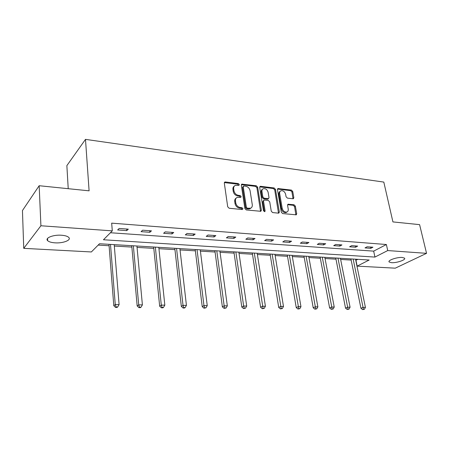 <?xml version="1.0" encoding="UTF-8"?>
<svg xmlns="http://www.w3.org/2000/svg" width="449" height="449" viewBox="0 0 449 449"><rect width="100%" height="100%" fill="white"/><g stroke="black" fill="none" stroke-linecap="round" stroke-linejoin="round"><path stroke-width="0.67" d="M239.323 184.567L238.346 183.568L225.37 181.974L224.814 182.053L224.32 183.119L227.705 206.793L229.147 208.246L242.252 209.554L242.965 208.718L241.977 207.707L240.299 207.539C237.886 207.045 236.37 205.507 235.753 202.926L235.461 200.956C235.276 199.261 235.82 198.088 237.094 197.437L240.782 197.33L241.135 196.567L240.148 195.562L238.481 195.377C236.079 194.855 234.569 193.323 233.957 190.774L233.671 188.827C233.491 187.188 234.013 186.049 235.242 185.403L238.986 185.314L239.323 184.567M238.604 185.364L237.616 184.169L224.36 182.591M242.23 209.548L241.236 208.28L239.558 208.112L240.299 207.539M240.406 197.38L239.412 196.151L237.746 195.96L238.481 195.377M391.522 262.676L389.154 261.98C387.347 260.398 397.124 256.996 402.259 257.462L404.555 258.158C406.289 259.78 396.602 263.108 391.522 262.676M55.053 242.842C51.422 242.595 48.952 241.871 47.645 240.67C44.614 238.032 53.308 234.569 61.502 235.237C65.088 235.512 67.502 236.23 68.742 237.403C71.688 240.086 63.113 243.442 55.053 242.842M292.961 198.755L293.393 198.699L293.837 197.65L292.726 191.448L291.418 190.09L277.903 188.546L277.454 189.59L281.315 212.192L282.668 213.572L296.25 214.83L296.716 213.741L295.352 206.125L294.033 204.766L288.028 204.211L287.568 205.288L288.23 209.082C288.421 210.508 288 211.479 286.962 211.99C284.7 212.383 283.123 211.204 282.23 208.454L279.682 193.598C279.497 192.228 279.901 191.296 280.883 190.797C283.151 190.387 284.733 191.555 285.643 194.299L286.075 196.746L287.399 198.116L292.961 198.755M23.741 248.348L22.45 210.559L39.164 185.718L89.098 190.831L85.49 139.37L383.811 182.086L392.92 221.913L419.596 224.64L426.55 253.337L395.266 268.171L357.157 266.134L369.162 260.016L99.51 243.745L91.366 251.956L23.741 248.348L40.91 225.763L112.295 230.87L103.466 239.76L374.943 257.075L387.723 250.564L426.55 253.337M39.164 185.718L40.91 225.763M110.432 232.745L373.663 251.137L386.376 244.514L111.672 223.147L112.295 230.87M386.376 244.514L387.723 250.564M257.664 187.177L256.295 185.774L241.815 184.135L241.338 185.19L244.879 208.521L246.293 209.952L260.852 211.294L261.357 210.177L257.664 187.177L256.918 187.766L255.548 186.363L241.371 184.657M260.656 186.307L274.148 187.968L275.484 189.349L279.334 211.99L278.846 213.09L278.408 213.152L272.622 212.573L271.258 211.176L269.714 201.859L268.35 200.467L264.478 200.041L264.006 200.102L263.524 201.186L265.106 210.94L264.758 211.715L263.473 210.772L259.696 187.424L260.162 186.374L260.656 186.307L259.909 186.896L273.385 188.541L274.148 187.968M85.49 139.37L66.862 165.625L68.226 188.692M117.66 229.955L126.775 230.618L128.302 229.142L119.153 228.468L117.66 229.955M141.076 231.656L149.848 232.29L151.448 230.853L142.653 230.202L141.076 231.656M163.61 233.289L172.057 233.901L173.724 232.498L165.254 231.875L163.61 233.289M185.314 234.866L193.446 235.456L195.175 234.086L187.02 233.48L185.314 234.866M206.226 236.382L214.066 236.949L215.851 235.613L207.988 235.029L206.226 236.382M226.386 237.847L233.951 238.397L235.787 237.083L228.204 236.522L226.386 237.847M245.844 239.255L253.146 239.788L255.026 238.503L247.708 237.964L245.844 239.255M264.629 240.619L271.684 241.13L273.604 239.878L266.538 239.356L264.629 240.619M282.78 241.938L289.594 242.432L291.558 241.203L284.722 240.698L282.78 241.938M300.319 243.212L306.914 243.689L308.906 242.488L302.3 242L300.319 243.212M317.286 244.441L323.667 244.907L325.693 243.728L319.301 243.257L317.286 244.441M333.708 245.631L339.882 246.08L341.936 244.929L335.751 244.469L333.708 245.631M349.608 246.787L355.591 247.219L357.668 246.091L351.679 245.648L349.608 246.787M365.009 247.904L370.807 248.325L372.911 247.214L367.102 246.787L365.009 247.904M98.179 245.092L109.09 245.738M114.332 246.046L131.86 247.085M137.052 247.393L153.799 248.381M158.94 248.69L174.953 249.638M180.049 249.936L195.366 250.845M200.406 251.143L215.071 252.012M220.061 252.304L234.103 253.135M239.048 253.432L252.501 254.224M257.4 254.516L270.298 255.279M275.147 255.565L287.512 256.3M292.316 256.581L304.186 257.283M308.94 257.569L320.333 258.242M325.042 258.517L335.981 259.168M340.645 259.443L351.157 260.066M355.776 260.341L357.909 259.337M355.967 260.353L357.157 266.134M373.663 251.137L374.943 257.075M126.775 230.618L126.629 229.018M149.848 232.29L149.691 230.724M172.057 233.901L171.883 232.363M193.446 235.456L193.261 233.94M214.066 236.949L213.864 235.467M233.951 238.397L233.744 236.932M253.146 239.788L252.927 238.352M271.684 241.13L271.454 239.721M289.594 242.432L289.352 241.04M306.914 243.689L306.667 242.32M323.667 244.907L323.409 243.56M339.882 246.08L339.624 244.756M355.591 247.219L355.322 245.917M370.807 248.325L370.532 247.04M234.327 186.105C233.233 186.79 232.773 187.895 232.947 189.427L233.671 188.827M237.746 195.96C235.349 195.444 233.845 193.917 233.233 191.369L232.947 189.427M236.174 198.116C235.029 198.806 234.552 199.951 234.732 201.539L235.461 200.956M239.558 208.112C237.151 207.618 235.635 206.08 235.018 203.504L234.732 201.539M260.543 211.361L256.918 187.766M243.93 186.009L243.229 186.801L246.355 207.253L247.343 208.252L250.637 208.207C251.928 207.556 252.473 206.372 252.271 204.66L250.099 190.758C249.487 188.26 248.005 186.745 245.659 186.217L243.93 186.009M243.347 186.24L242.499 187.401L243.229 186.801M250.778 208.145L249.891 208.774L248.336 208.993L246.591 208.819L245.609 207.82L242.499 187.401M278.509 213.157L274.726 189.921L273.385 188.541M263.72 200.321L262.766 201.753L264.343 211.49L265.106 210.94M268.126 192.295C267.206 189.478 265.567 188.294 263.209 188.743C262.205 189.254 261.789 190.196 261.963 191.566L262.822 196.853L264.186 198.256L268.524 198.626L269.002 197.554L268.126 192.295M262.446 189.326C261.453 189.843 261.043 190.78 261.211 192.144L261.963 191.566M268.047 198.986L267.301 199.255L263.434 198.828L262.064 197.425L261.211 192.144M280.182 191.319L280.12 191.364C279.132 191.863 278.734 192.801 278.913 194.164L279.682 193.598M286.86 212.063L286.176 212.534C283.92 212.921 282.342 211.748 281.456 209.004L278.913 194.164M295.891 214.891L294.566 206.669L293.253 205.311L287.596 204.699M293.034 198.761L291.951 192.009L290.643 190.651L277.476 189.051M108.978 244.318L113.799 305.718L115.27 304.585L119.092 304.63L114.22 244.632M110.499 244.408L115.27 304.585L116.139 306.964L115.545 307.413L117.071 307.43L117.666 306.976L116.139 306.964M119.092 304.63L117.666 306.976M115.545 307.413L113.799 305.718M131.737 245.693L137.175 305.96L138.724 304.849L142.4 304.893L136.923 246.007M133.342 245.788L138.724 304.849L139.544 307.183L138.921 307.621L140.391 307.638L141.014 307.195L139.544 307.183M142.4 304.893L141.014 307.195M138.921 307.621L137.175 305.96M153.659 247.012L159.676 306.196L161.292 305.101L164.828 305.146L158.8 247.326M155.348 247.118L161.292 305.101L162.067 307.391L161.416 307.823L162.83 307.834L163.481 307.402L162.067 307.391M164.828 305.146L163.481 307.402M161.416 307.823L159.676 306.196M174.801 248.291L181.34 306.414L183.024 305.348L186.43 305.387L179.892 248.594M176.564 248.398L183.024 305.348L183.759 307.593L183.085 308.02L184.444 308.031L185.123 307.604L183.759 307.593M186.43 305.387L185.123 307.604M183.085 308.02L181.34 306.414M195.203 249.521L202.224 306.633L203.964 305.584L207.247 305.623L200.243 249.824M197.032 249.633L203.964 305.584L204.66 307.789L203.964 308.205L205.973 307.801L204.66 307.789M207.247 305.623L205.973 307.801M203.964 308.205L202.224 306.633M214.897 250.71L222.367 306.841L224.158 305.808L227.329 305.848L219.887 251.013M216.783 250.823L224.158 305.808L224.82 307.975L224.102 308.384L226.088 307.986L224.82 307.975M227.329 305.848L226.088 307.986M224.102 308.384L222.367 306.841M233.918 251.855L241.803 307.037L243.644 306.033L246.703 306.066L238.862 252.158M235.865 251.973L243.644 306.033L244.273 308.154L243.532 308.558L245.496 308.166L244.273 308.154M246.703 306.066L245.496 308.166M243.532 308.558L241.803 307.037M252.31 252.967L260.577 307.234L262.457 306.24L265.415 306.274L257.204 253.264M254.308 253.09L263.052 308.334L262.3 308.727L264.237 308.345L263.052 308.334M265.415 306.274L264.237 308.345M262.3 308.727L260.577 307.234M270.096 254.039L278.711 307.419L280.636 306.448L283.487 306.476L274.945 254.33M272.139 254.162L281.197 308.502L280.429 308.89L282.342 308.514L281.197 308.502M283.487 306.476L282.342 308.514M280.429 308.89L278.711 307.419M287.304 255.077L296.245 307.599L298.203 306.645L300.965 306.673L292.108 255.369M289.392 255.206L298.742 308.665L297.956 309.041L299.842 308.676L298.742 308.665M300.965 306.673L299.842 308.676M297.956 309.041L296.245 307.599M303.967 256.087L313.211 307.778L315.198 306.835L317.87 306.863L308.721 256.373M306.095 256.211L315.709 308.822L314.912 309.193L316.775 308.833L315.709 308.822M317.87 306.863L316.775 308.833M314.912 309.193L313.211 307.778M320.109 257.058L329.628 307.947L331.648 307.021L334.23 307.049L324.818 257.344M322.275 257.187L332.131 308.974L331.317 309.344L333.164 308.985L332.131 308.974M334.23 307.049L333.164 308.985M331.317 309.344L329.628 307.947M335.757 258.001L345.522 308.109L347.571 307.2L350.074 307.228L340.415 258.282M337.951 258.136L348.031 309.12L347.206 309.484L349.03 309.131L348.031 309.12M350.074 307.228L349.03 309.131M347.206 309.484L345.522 308.109M350.922 258.916L360.929 308.267L363 307.374L365.424 307.402L355.541 259.196M353.15 259.051L363.432 309.266L362.601 309.619L364.403 309.277L363.432 309.266M365.424 307.402L364.403 309.277M362.601 309.619L360.929 308.267M237.616 184.169L238.346 183.568M241.236 208.28L241.977 207.707M239.412 196.151L240.148 195.562M233.233 191.369L233.957 190.774M235.018 203.504L235.753 202.926M224.657 182.586L225.37 181.974M260.594 210.738L261.357 210.177M241.613 184.657L242.342 184.062M255.548 186.363L256.295 185.774M245.609 207.82L246.355 207.253M246.591 208.819L247.343 208.252M248.336 208.993L249.088 208.431M274.726 189.921L275.484 189.349M278.554 212.534L279.334 211.99M262.766 201.753L263.524 201.186M262.064 197.425L262.822 196.853M263.434 198.828L264.186 198.256M267.301 199.255L268.059 198.688M281.456 209.004L282.23 208.454M287.68 204.705L288.46 204.155M293.253 205.311L294.033 204.766M294.566 206.669L295.352 206.125M295.925 214.274L296.716 213.741M277.6 189.057L278.363 188.485M290.643 190.651L291.418 190.09M291.951 192.009L292.726 191.448M293.057 198.2L293.837 197.65M389.154 261.98L389.03 261.413M47.645 240.67L47.543 238.419M224.472 182.35L224.814 182.053M241.5 184.393L241.815 184.135M249.891 208.774L250.637 208.207M267.767 199.193L268.524 198.626M259.87 186.604L260.162 186.374M286.176 212.534L286.962 211.99"/></g></svg>
